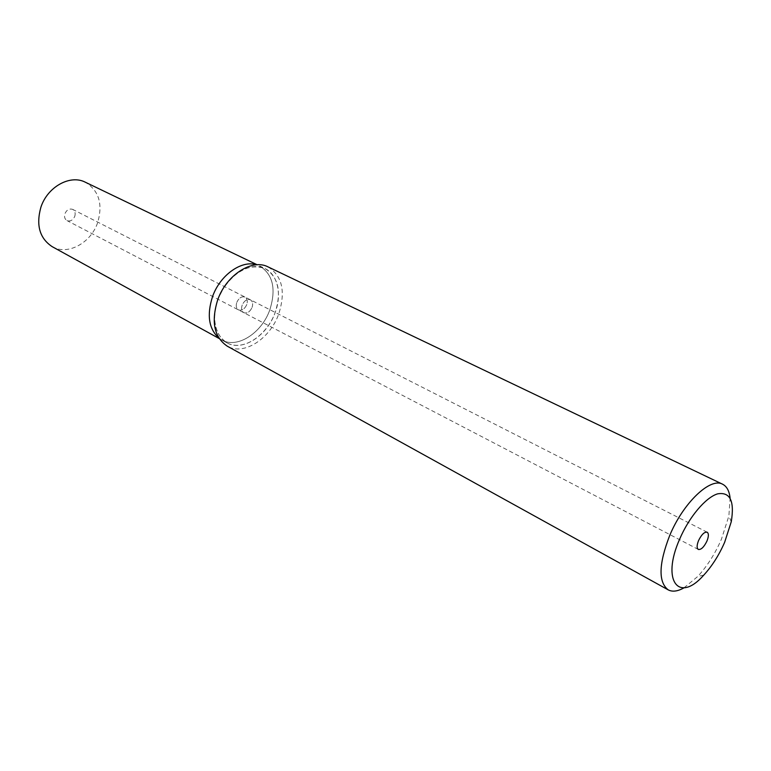 <?xml version="1.0" encoding="UTF-8"?>
<svg xmlns="http://www.w3.org/2000/svg" width="771" height="771" viewBox="0 0 771 771"><rect width="100%" height="100%" fill="white"/><g stroke="black" fill="none" stroke-linecap="round" stroke-linejoin="round"><path stroke-width="0.58" stroke-dasharray="3.85 2.89" d="M683.973 587.849L697.697 576.525C707.103 566.299 715.006 553.896 721.396 539.305L728.874 515.982L730.118 498.22M268.096 266.911C282.302 275.96 285.839 291.689 278.697 314.105C269.927 338.97 243.646 355.913 227.281 346.189M219.88 294.676L217.875 299.466C209.914 320.823 217.316 342.122 232.803 344.945C248.175 348.068 267.624 332.995 275.083 312.766C282.764 292.595 276.818 271.276 261.61 267.286C246.508 262.978 225.604 278.052 217.875 299.466C211.582 319.975 214.598 334.421 226.944 342.816C242.267 351.894 266.891 336.06 275.083 312.766C281.752 291.795 278.447 277.078 265.157 268.597C249.438 263.229 235.01 270.64 221.865 290.821M252.078 307.417C253.206 303.813 252.657 301.288 250.421 299.823C247.077 298.83 244.32 300.594 242.171 305.114C241.053 308.699 241.593 311.224 243.8 312.689C247.163 313.701 249.92 311.947 252.078 307.417C249.92 311.947 247.163 313.701 243.8 312.689C241.593 311.224 241.053 308.699 242.171 305.114C244.32 300.594 247.077 298.83 250.421 299.823C252.657 301.288 253.206 303.813 252.078 307.417M226.944 342.816L221.662 339.915C237.005 349.003 261.6 333.265 269.744 310.048C276.375 289.154 273.03 274.466 259.721 265.985L257.206 264.781M52.177 246.653C67.675 255.76 90.997 242.99 97.705 222.462C103.025 203.958 98.9 190.543 85.35 182.226M236.813 302.348C238.962 297.847 241.709 296.093 245.062 297.095C247.298 298.55 247.848 301.075 246.73 304.67C244.58 309.181 241.824 310.925 238.461 309.903C236.254 308.448 235.704 305.923 236.813 302.348C235.704 305.923 236.254 308.448 238.461 309.903C241.824 310.925 244.58 309.181 246.73 304.67C247.848 301.075 247.298 298.55 245.062 297.095C241.709 296.093 238.962 297.847 236.813 302.348M74.777 216.323C75.674 213.153 74.989 210.84 72.715 209.404C69.371 208.324 66.778 209.751 64.928 213.683C64.041 216.834 64.716 219.137 66.961 220.573C70.315 221.682 72.917 220.265 74.777 216.323M219.224 338.565L221.662 339.915C237.005 349.003 261.6 333.265 269.744 310.048C276.375 289.154 273.03 274.466 259.721 265.985L265.157 268.597M731.255 521.765L728.874 515.982M707.18 532.212L72.715 209.404M698.314 549.434L66.961 220.573M703.788 575.099L697.697 576.525"/><path stroke-width="1.16" d="M730.118 498.22C729.347 491.031 726.831 486.366 722.591 484.207C710.399 477.076 683.135 502.914 669.642 535.652C658.685 564.054 658.203 582.124 668.197 589.863C672.408 592.07 677.67 591.396 683.973 587.849M679.588 539.286C688.995 517.11 705.677 497.382 717.618 493.854C730.127 491.715 734.667 501.025 731.255 521.765L724.644 542.302C719.006 555.159 712.057 566.087 703.788 575.099C678.972 603.462 661.084 581.035 679.588 539.286M668.197 589.863L227.281 346.189C214.155 337.245 210.955 321.825 217.673 299.938C226.346 274.91 252.262 258.43 268.096 266.911L722.591 484.207M698.565 540.558C701.533 534.534 704.405 531.749 707.18 532.212C708.838 533.493 708.761 536.462 706.93 541.117C703.971 547.131 701.099 549.896 698.314 549.434C696.656 548.162 696.743 545.203 698.565 540.558M212.517 296.671C206.667 315.088 208.796 328.889 218.925 338.093C208.796 328.889 206.667 315.088 212.517 296.671C220.053 275.054 241.67 259.779 256.656 264.81C241.67 259.779 220.053 275.054 212.517 296.671M257.206 264.781L85.35 182.226C70.296 174.265 47.494 186.755 40.892 207.235C35.89 225.228 39.658 238.364 52.177 246.653L219.224 338.565M221.865 290.821L219.88 294.676"/></g></svg>

